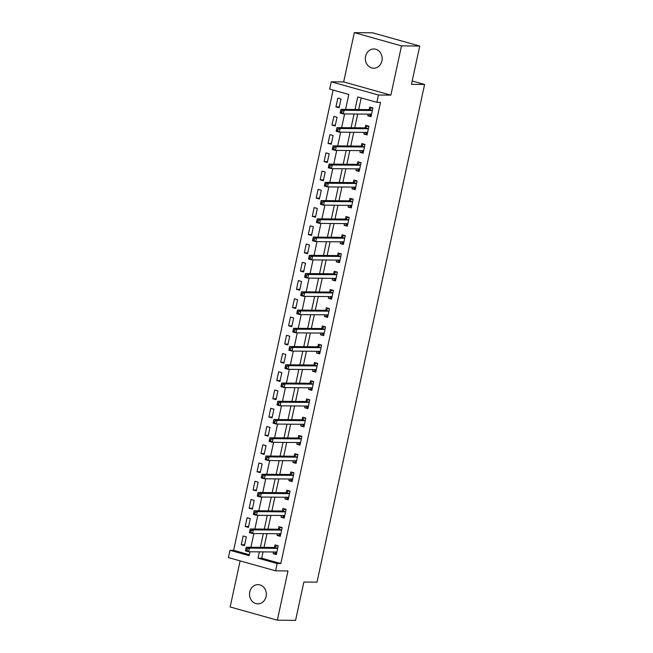 <?xml version="1.0" encoding="UTF-8"?>
<svg xmlns="http://www.w3.org/2000/svg" width="653" height="653" viewBox="0 0 653 653"><rect width="100%" height="100%" fill="white"/><g stroke="black" fill="none" stroke-linecap="round" stroke-linejoin="round"><path stroke-width="0.98" d="M365.574 56.313A9.615 8.407 -89.5 0 0 373.655 68.222A9.615 8.407 -89.5 0 0 381.899 60.892A9.615 8.407 -89.5 0 0 373.818 48.983A9.615 8.407 -89.5 0 0 365.574 56.313M249.764 591.953A9.615 8.407 -89.5 0 0 257.845 603.854A9.615 8.407 -89.5 0 0 266.089 596.524A9.615 8.407 -89.5 0 0 258.008 584.623A9.615 8.407 -89.5 0 0 249.764 591.953M345.584 109.418L348.816 94.465L329.692 89.102L331.267 81.805L378.446 95.028L376.871 102.325L357.746 96.962L355.036 109.5M343.674 81.911L390.853 95.134L401.505 45.881L419.748 46.037L372.569 32.805L354.326 32.65L343.674 81.911L331.267 81.805M240.116 560.886L230.158 606.964L277.337 620.195L287.981 570.934L275.582 570.828L228.403 557.597L229.978 550.299L249.103 555.662L249.944 551.777M333.136 90.065L233.627 550.332L229.978 550.299M401.505 45.881L354.326 32.65M419.748 46.037L411.463 84.351L424.597 84.466L316.999 582.15L303.857 582.035L295.58 620.35L277.337 620.195M233.627 550.332L249.307 554.732M244.451 545.622L246.344 536.872L243.153 535.974L241.259 544.733L244.451 545.622M248.393 527.379L250.287 518.629L247.095 517.731L245.201 526.489L248.393 527.379M252.336 509.136L254.229 500.378L251.046 499.488L249.152 508.246L252.336 509.136M256.278 490.893L258.172 482.134L254.988 481.245L253.095 490.003L256.278 490.893M260.229 472.65L262.122 463.891L258.931 463.001L257.037 471.76L260.229 472.65M264.171 454.406L266.065 445.648L262.873 444.758L260.98 453.517L264.171 454.406M268.114 436.163L270.007 427.405L266.824 426.515L264.93 435.265L268.114 436.163M272.056 417.92L273.95 409.162L270.766 408.272L268.873 417.022L272.056 417.92M276.007 399.677L277.9 390.918L274.709 390.029L272.815 398.779L276.007 399.677M279.949 381.434L281.843 372.675L278.651 371.777L276.758 380.536L279.949 381.434M283.892 363.19L285.785 354.432L282.602 353.534L280.708 362.293L283.892 363.19M287.834 344.947L289.728 336.189L286.545 335.291L284.651 344.049L287.834 344.947M291.785 326.704L293.679 317.946L290.487 317.048L288.593 325.806L291.785 326.704M295.727 308.461L297.621 299.703L294.43 298.805L292.536 307.563L295.727 308.461M299.67 290.21L301.564 281.459L298.372 280.561L296.486 289.32L299.67 290.21M303.612 271.966L305.506 263.216L302.323 262.318L300.429 271.077L303.612 271.966M307.563 253.723L309.457 244.973L306.265 244.075L304.371 252.833L307.563 253.723M311.505 235.48L313.399 226.722L310.208 225.832L308.314 234.59L311.505 235.48M315.448 217.237L317.342 208.478L314.15 207.589L312.256 216.347L315.448 217.237M319.39 198.994L321.284 190.235L318.101 189.346L316.207 198.104L319.39 198.994M323.341 180.75L325.227 171.992L322.043 171.102L320.15 179.861L323.341 180.75M327.284 162.507L329.177 153.749L325.986 152.859L324.092 161.618L327.284 162.507M331.226 144.264L333.12 135.506L329.928 134.616L328.035 143.366L331.226 144.264M335.169 126.021L337.062 117.262L333.879 116.373L331.985 125.123L335.169 126.021M339.111 107.778L341.005 99.019L337.821 98.13L335.928 106.88L339.111 107.778M263.045 551.891L261.682 558.201L280.806 563.563L380.519 102.358L376.871 102.325M361.191 97.934L358.685 109.524M357.705 114.038L354.742 127.776M353.763 132.281L350.792 146.019M349.82 150.533L346.849 164.262M345.878 168.776L342.907 182.505M341.927 187.019L338.964 200.749M337.985 205.262L335.022 218.992M334.042 223.506L331.071 237.235M330.1 241.749L327.129 255.478M326.157 259.992L323.186 273.721M322.207 278.235L319.244 291.964M318.264 296.478L315.293 310.208M314.322 314.722L311.35 328.451M310.379 332.965L307.408 346.694M306.428 351.208L303.465 364.937M302.486 369.451L299.515 383.18M298.543 387.694L295.572 401.424M294.601 405.937L291.63 419.675M290.65 424.181L287.687 437.918M286.708 442.432L283.737 456.161M282.765 460.675L279.794 474.405M278.823 478.918L275.852 492.648M274.872 497.162L271.909 510.891M270.93 515.405L267.959 529.134M266.987 533.648L264.016 547.377M273.501 551.981L273.142 553.671L276.325 554.568L278.219 545.81L275.035 544.912L274.521 547.287M277.452 533.738L277.084 535.427L280.268 536.317L282.161 527.567L278.978 526.669L278.464 529.044M281.394 515.495L281.027 517.184L284.218 518.074L286.112 509.324L282.92 508.426L282.406 510.801M285.337 497.251L284.969 498.941L288.161 499.831L290.054 491.08L286.863 490.183L286.349 492.558M289.279 479.008L288.92 480.698L292.103 481.588L293.997 472.829L290.814 471.939L290.299 474.315M293.23 460.765L292.862 462.455L296.046 463.344L297.939 454.586L294.756 453.696L294.242 456.072M297.172 442.522L296.805 444.211L299.996 445.101L301.89 436.343L298.699 435.453L298.184 437.828M301.115 424.279L300.747 425.968L303.939 426.858L305.833 418.1L302.641 417.21L302.127 419.585M305.057 406.035L304.698 407.725L307.881 408.615L309.775 399.856L306.592 398.967L306.077 401.342M309.008 387.784L308.64 389.474L311.824 390.372L313.718 381.613L310.534 380.723L310.02 383.091M312.95 369.541L312.583 371.231L315.774 372.128L317.668 363.37L314.477 362.48L313.962 364.847M316.893 351.298L316.525 352.987L319.717 353.885L321.611 345.127L318.419 344.229L317.905 346.604M320.835 333.054L320.476 334.744L323.659 335.642L325.553 326.884L322.362 325.986L321.856 328.361M324.778 314.811L324.419 316.501L327.602 317.399L329.496 308.64L326.312 307.743L325.798 310.118M328.728 296.568L328.361 298.258L331.553 299.156L333.438 290.397L330.255 289.499L329.741 291.875M332.671 278.325L332.304 280.015L335.495 280.912L337.389 272.154L334.197 271.256L333.683 273.631M336.613 260.082L336.246 261.771L339.438 262.669L341.331 253.911L338.14 253.013L337.634 255.388M340.556 241.839L340.197 243.528L343.38 244.418L345.274 235.668L342.09 234.77L341.576 237.145M344.506 223.595L344.139 225.285L347.323 226.175L349.216 217.425L346.033 216.527L345.519 218.902M348.449 205.352L348.082 207.042L351.273 207.932L353.167 199.173L349.975 198.283L349.461 200.659M352.391 187.109L352.024 188.799L355.216 189.688L357.109 180.93L353.918 180.04L353.404 182.416M356.334 168.866L355.975 170.555L359.158 171.445L361.052 162.687L357.868 161.797L357.354 164.172M360.285 150.623L359.917 152.312L363.101 153.202L364.994 144.444L361.811 143.554L361.297 145.929M364.227 132.379L363.86 134.069L367.051 134.959L368.945 126.2L365.753 125.311L365.239 127.686M368.17 114.128L367.802 115.818L370.994 116.716L372.887 107.957L369.696 107.068L369.182 109.443M424.597 84.466L412.19 80.988M390.853 95.134L378.446 95.028M280.806 563.563L277.158 563.531L275.582 570.828M250.923 547.263L253.886 533.534M254.866 529.02L257.837 515.29M258.808 510.777L261.78 497.047M262.751 492.533L265.722 478.804M266.702 474.29L269.665 460.561M270.644 456.047L273.607 442.318M274.587 437.804L277.558 424.075M278.529 419.561L281.5 405.831M282.48 401.317L285.443 387.58M286.422 383.074L289.385 369.337M290.365 364.823L293.336 351.094M294.307 346.58L297.278 332.85M298.25 328.337L301.221 314.607M302.2 310.093L305.163 296.364M306.143 291.85L309.114 278.121M310.085 273.607L313.056 259.878M314.028 255.364L316.999 241.634M317.978 237.121L320.941 223.391M321.921 218.877L324.892 205.148M325.863 200.634L328.834 186.905M329.806 182.391L332.777 168.662M333.756 164.148L336.719 150.419M337.699 145.905L340.67 132.175M341.641 127.662L344.613 113.924M259.396 551.858L258.033 558.168L277.158 563.531M354.057 114.014L351.094 127.743M350.114 132.257L347.143 145.986M346.172 150.5L343.2 164.23M342.229 168.743L339.258 182.473M338.278 186.987L335.316 200.716M334.336 205.23L331.373 218.959M330.394 223.473L327.422 237.202M326.451 241.716L323.48 255.445M322.509 259.959L319.537 273.689M318.558 278.202L315.595 291.932M314.615 296.446L311.644 310.175M310.673 314.689L307.702 328.418M306.73 332.932L303.759 346.661M302.78 351.175L299.817 364.905M298.837 369.418L295.866 383.156M294.895 387.662L291.924 401.399M290.952 405.913L287.981 419.642M287.002 424.156L284.039 437.885M283.059 442.399L280.088 456.129M279.117 460.643L276.146 474.372M275.174 478.886L272.203 492.615M271.224 497.129L268.261 510.858M267.281 515.372L264.31 529.101M263.339 533.615L260.367 547.345M261.682 558.201L258.033 558.168M276.513 553.703L273.142 553.671M244.638 544.757L241.259 544.733M339.299 106.912L335.928 106.88M335.356 125.156L331.985 125.123M331.414 143.399L328.035 143.366M327.471 161.642L324.092 161.618M323.521 179.885L320.15 179.861M319.578 198.128L316.207 198.104M315.636 216.372L312.256 216.347M311.693 234.615L308.314 234.59M307.743 252.858L304.371 252.833M303.8 271.101L300.429 271.077M299.858 289.352L296.486 289.32M295.915 307.596L292.536 307.563M291.973 325.839L288.593 325.806M288.022 344.082L284.651 344.049M284.079 362.325L280.708 362.293M280.137 380.568L276.758 380.536M276.195 398.812L272.815 398.779M272.244 417.055L268.873 417.022M268.301 435.298L264.93 435.265M264.359 453.541L260.98 453.517M260.416 471.784L257.037 471.76M256.466 490.028L253.095 490.003M252.523 508.271L249.152 508.246M248.581 526.514L245.201 526.489M280.455 535.46L277.084 535.427M284.406 517.209L281.027 517.184M288.348 498.965L284.969 498.941M292.291 480.722L288.92 480.698M296.233 462.479L292.862 462.455M300.184 444.236L296.805 444.211M304.127 425.993L300.747 425.968M308.069 407.75L304.698 407.725M312.012 389.506L308.64 389.474M315.954 371.263L312.583 371.231M319.905 353.02L316.525 352.987M323.847 334.777L320.476 334.744M327.79 316.534L324.419 316.501M331.732 298.29L328.361 298.258M335.683 280.047L332.304 280.015M339.625 261.804L336.246 261.771M343.568 243.561L340.197 243.528M347.51 225.309L344.139 225.285M351.461 207.066L348.082 207.042M355.403 188.823L352.024 188.799M359.346 170.58L355.975 170.555M363.288 152.337L359.917 152.312M367.239 134.094L363.86 134.069M371.182 115.85L367.802 115.818M274.358 551.989L276.594 553.311M277.721 545.671L276.921 545.663L278.178 546.014M247.283 548.936L246.01 548.577L245.691 550.038L246.973 550.397L247.283 548.936L249.43 548.12L248.638 551.769L245.455 550.871L246.238 547.222L249.43 548.12L277.305 548.357A1.502 0.71 105.7 0 0 277.598 548.259L277.705 548.185M276.839 552.193L276.766 552.111A1.502 0.71 105.7 0 0 276.603 552.022A1.502 0.71 105.7 0 0 276.513 552.005L248.638 551.769L246.973 550.397M246.01 548.577L246.238 547.222L274.113 547.467A1.502 0.71 105.7 0 0 274.407 547.361L276.921 545.663M245.691 550.038L245.455 550.871M278.3 533.746L280.545 535.068M281.663 527.428L280.863 527.42L282.12 527.771M251.234 530.693L249.952 530.334L249.642 531.795L250.915 532.154L251.234 530.693L253.372 529.877L252.58 533.525L249.397 532.628L250.181 528.979L253.372 529.877L281.247 530.114A1.502 0.71 105.7 0 0 281.541 530.016L281.647 529.942M280.782 533.95L280.708 533.868A1.502 0.71 105.7 0 0 280.545 533.779A1.502 0.71 105.7 0 0 280.455 533.762L252.58 533.525L250.915 532.154M249.952 530.334L250.181 528.979L278.056 529.224A1.502 0.71 105.7 0 0 278.358 529.118L280.863 527.42M249.642 531.795L249.397 532.628M282.243 515.503L284.488 516.825M285.614 509.177L284.806 509.177L286.063 509.528M255.176 512.45L253.903 512.091L253.584 513.552L254.858 513.911L255.176 512.45L257.315 511.634L256.531 515.282L253.34 514.384L254.131 510.736L257.315 511.634L285.19 511.87A1.502 0.71 105.7 0 0 285.483 511.764L285.598 511.691M284.732 515.707L284.651 515.625A1.502 0.71 105.7 0 0 284.496 515.535A1.502 0.71 105.7 0 0 284.406 515.519L256.531 515.282L254.858 513.911M253.903 512.091L254.131 510.736L282.006 510.981A1.502 0.71 105.7 0 0 282.3 510.875L284.806 509.177M253.584 513.552L253.34 514.384M286.185 497.26L288.43 498.582M289.557 490.934L288.748 490.934L290.005 491.285M259.119 494.207L257.845 493.848L257.527 495.309L258.8 495.66L259.119 494.207L261.257 493.382L260.474 497.031L257.282 496.141L258.074 492.493L261.257 493.382L289.14 493.627A1.502 0.71 105.7 0 0 289.434 493.521L289.54 493.448M288.675 497.455L288.593 497.382A1.502 0.71 105.7 0 0 288.438 497.292A1.502 0.71 105.7 0 0 288.348 497.276L260.474 497.031L258.8 495.66M257.845 493.848L258.074 492.493L285.949 492.737A1.502 0.71 105.7 0 0 286.243 492.631L288.748 490.934M257.527 495.309L257.282 496.141M290.136 479.016L292.373 480.339M293.499 472.69L292.699 472.69L293.956 473.041M263.061 475.964L261.788 475.604L261.469 477.065L262.751 477.416L263.061 475.964L265.208 475.139L264.416 478.788L261.224 477.898L262.016 474.249L265.208 475.139L293.083 475.384A1.502 0.71 105.7 0 0 293.377 475.278L293.483 475.204M292.617 479.212L292.544 479.139A1.502 0.71 105.7 0 0 292.381 479.049A1.502 0.71 105.7 0 0 292.291 479.033L264.416 478.788L262.751 477.416M261.788 475.604L262.016 474.249L289.891 474.486A1.502 0.71 105.7 0 0 290.185 474.388L292.699 472.69M261.469 477.065L261.224 477.898M294.079 460.773L296.323 462.095M297.442 454.447L296.642 454.439L297.899 454.798M267.012 457.72L265.73 457.361L265.42 458.822L266.693 459.173L267.012 457.72L269.15 456.896L268.359 460.545L265.175 459.655L265.959 456.006L269.15 456.896L297.025 457.141A1.502 0.71 105.7 0 0 297.319 457.035L297.425 456.961M296.56 460.969L296.486 460.896A1.502 0.71 105.7 0 0 296.323 460.798A1.502 0.71 105.7 0 0 296.233 460.789L268.359 460.545L266.693 459.173M265.73 457.361L265.959 456.006L293.834 456.243A1.502 0.71 105.7 0 0 294.136 456.145L296.642 454.439M265.42 458.822L265.175 459.655M298.021 442.53L300.266 443.852M301.392 436.204L300.584 436.196L301.841 436.555M270.954 439.469L269.681 439.118L269.363 440.571L270.636 440.93L270.954 439.469L273.093 438.653L272.301 442.301L269.118 441.412L269.909 437.763L273.093 438.653L300.968 438.898A1.502 0.71 105.7 0 0 301.262 438.792L301.376 438.718M300.511 442.726L300.429 442.652A1.502 0.71 105.7 0 0 300.274 442.554A1.502 0.71 105.7 0 0 300.184 442.546L272.301 442.301L270.636 440.93M269.681 439.118L269.909 437.763L297.784 438A1.502 0.71 105.7 0 0 298.078 437.902L300.584 436.196M269.363 440.571L269.118 441.412M301.964 424.279L304.208 425.609M305.335 417.961L304.527 417.953L305.784 418.312M274.897 421.226L273.623 420.875L273.305 422.328L274.578 422.687L274.897 421.226L277.035 420.41L276.252 424.058L273.06 423.168L273.852 419.52L277.035 420.41L304.91 420.654A1.502 0.71 105.7 0 0 305.212 420.548L305.318 420.475M304.453 424.483L304.371 424.409A1.502 0.71 105.7 0 0 304.216 424.311A1.502 0.71 105.7 0 0 304.127 424.303L276.252 424.058L274.578 422.687M273.623 420.875L273.852 419.52L301.727 419.757A1.502 0.71 105.7 0 0 302.021 419.659L304.527 417.953M273.305 422.328L273.06 423.168M305.914 406.035L308.151 407.358M309.277 399.718L308.469 399.709L309.734 400.06M278.839 402.983L277.566 402.632L277.247 404.085L278.529 404.444L278.839 402.983L280.986 402.166L280.194 405.815L277.003 404.925L277.794 401.277L280.986 402.166L308.861 402.411A1.502 0.71 105.7 0 0 309.155 402.305L309.261 402.232M308.396 406.239L308.322 406.166A1.502 0.71 105.7 0 0 308.159 406.068A1.502 0.71 105.7 0 0 308.069 406.06L280.194 405.815L278.529 404.444M277.566 402.632L277.794 401.277L305.669 401.513A1.502 0.71 105.7 0 0 305.963 401.415L308.469 399.709M277.247 404.085L277.003 404.925M309.857 387.792L312.101 389.115M313.22 381.474L312.42 381.466L313.677 381.817M282.782 384.739L281.508 384.38L281.198 385.841L282.471 386.201L282.782 384.739L284.928 383.923L284.137 387.572L280.953 386.682L281.737 383.033L284.928 383.923L312.803 384.168A1.502 0.71 105.7 0 0 313.097 384.062L313.203 383.988M312.338 387.996L312.265 387.923A1.502 0.71 105.7 0 0 312.101 387.825A1.502 0.71 105.7 0 0 312.012 387.817L284.137 387.572L282.471 386.201M281.508 384.38L281.737 383.033L309.612 383.27A1.502 0.71 105.7 0 0 309.914 383.164L312.42 381.466M281.198 385.841L280.953 386.682M313.799 369.549L316.044 370.871M317.17 363.231L316.362 363.223L317.619 363.574M286.732 366.496L285.451 366.137L285.141 367.598L286.414 367.957L286.732 366.496L288.871 365.68L288.079 369.329L284.896 368.431L285.688 364.782L288.871 365.68L316.746 365.925A1.502 0.71 105.7 0 0 317.04 365.819L317.154 365.745M316.281 369.753L316.207 369.68A1.502 0.71 105.7 0 0 316.052 369.582A1.502 0.71 105.7 0 0 315.962 369.574L288.079 369.329L286.414 367.957M285.451 366.137L285.688 364.782L313.562 365.027A1.502 0.71 105.7 0 0 313.856 364.921L316.362 363.223M285.141 367.598L284.896 368.431M317.742 351.306L319.986 352.628M321.113 344.988L320.305 344.98L321.562 345.331M290.675 348.253L289.401 347.894L289.083 349.355L290.356 349.714L290.675 348.253L292.813 347.437L292.03 351.085L288.838 350.188L289.63 346.539L292.813 347.437L320.688 347.682A1.502 0.71 105.7 0 0 320.99 347.576L321.096 347.502M320.231 351.51L320.15 351.436A1.502 0.71 105.7 0 0 319.994 351.338A1.502 0.71 105.7 0 0 319.905 351.33L292.03 351.085L290.356 349.714M289.401 347.894L289.63 346.539L317.505 346.784A1.502 0.71 105.7 0 0 317.799 346.678L320.305 344.98M289.083 349.355L288.838 350.188M321.684 333.063L323.929 334.385M325.055 326.745L324.247 326.737L325.512 327.088M294.617 330.01L293.344 329.651L293.026 331.112L294.307 331.471L294.617 330.01L296.764 329.194L295.972 332.842L292.781 331.944L293.572 328.296L296.764 329.194L324.639 329.43A1.502 0.71 105.7 0 0 324.933 329.332L325.039 329.259M324.174 333.267L324.1 333.193A1.502 0.71 105.7 0 0 323.937 333.095A1.502 0.71 105.7 0 0 323.847 333.079L295.972 332.842L294.307 331.471M293.344 329.651L293.572 328.296L321.447 328.541A1.502 0.71 105.7 0 0 321.741 328.435L324.247 326.737M293.026 331.112L292.781 331.944M325.635 314.819L327.871 316.142M328.998 308.502L328.198 308.494L329.455 308.845M298.56 311.767L297.286 311.408L296.976 312.869L298.25 313.228L298.56 311.767L300.707 310.95L299.915 314.599L296.731 313.701L297.515 310.053L300.707 310.95L328.581 311.187A1.502 0.71 105.7 0 0 328.875 311.089L328.981 311.016M328.116 315.024L328.043 314.95A1.502 0.71 105.7 0 0 327.879 314.852A1.502 0.71 105.7 0 0 327.79 314.836L299.915 314.599L298.25 313.228M297.286 311.408L297.515 310.053L325.39 310.297A1.502 0.71 105.7 0 0 325.692 310.191L328.198 308.494M296.976 312.869L296.731 313.701M329.577 296.576L331.822 297.899M332.948 290.259L332.14 290.25L333.397 290.601M302.51 293.524L301.229 293.164L300.919 294.625L302.192 294.985L302.51 293.524L304.649 292.707L303.857 296.356L300.674 295.458L301.457 291.809L304.649 292.707L332.524 292.944A1.502 0.71 105.7 0 0 332.818 292.846L332.932 292.773M332.059 296.78L331.985 296.707A1.502 0.71 105.7 0 0 331.83 296.609A1.502 0.71 105.7 0 0 331.732 296.593L303.857 296.356L302.192 294.985M301.229 293.164L301.457 291.809L329.341 292.054A1.502 0.71 105.7 0 0 329.634 291.948L332.14 290.25M300.919 294.625L300.674 295.458M333.52 278.333L335.764 279.655M336.891 272.015L336.083 272.007L337.34 272.358M306.453 275.28L305.18 274.921L304.861 276.382L306.135 276.741L306.453 275.28L308.591 274.464L307.808 278.113L304.616 277.215L305.408 273.566L308.591 274.464L336.466 274.701A1.502 0.71 105.7 0 0 336.768 274.603L336.875 274.529M336.009 278.537L335.928 278.456A1.502 0.71 105.7 0 0 335.773 278.366A1.502 0.71 105.7 0 0 335.683 278.349L307.808 278.113L306.135 276.741M305.18 274.921L305.408 273.566L333.283 273.811A1.502 0.71 105.7 0 0 333.577 273.705L336.083 272.007M304.861 276.382L304.616 277.215M337.462 260.09L339.707 261.412M340.833 253.772L340.025 253.764L341.282 254.115M310.395 257.037L309.122 256.678L308.804 258.139L310.077 258.498L310.395 257.037L312.542 256.221L311.75 259.87L308.559 258.972L309.351 255.323L312.542 256.221L340.417 256.458A1.502 0.71 105.7 0 0 340.711 256.36L340.817 256.286M339.952 260.294L339.878 260.212A1.502 0.71 105.7 0 0 339.715 260.123A1.502 0.71 105.7 0 0 339.625 260.106L311.75 259.87L310.077 258.498M309.122 256.678L309.351 255.323L337.226 255.568A1.502 0.71 105.7 0 0 337.519 255.462L340.025 253.764M308.804 258.139L308.559 258.972M341.413 241.847L343.649 243.169M344.776 235.529L343.976 235.521L345.233 235.872M314.338 238.794L313.065 238.435L312.754 239.896L314.028 240.255L314.338 238.794L316.485 237.978L315.693 241.626L312.509 240.728L313.293 237.08L316.485 237.978L344.36 238.214A1.502 0.71 105.7 0 0 344.653 238.108L344.76 238.035M343.894 242.051L343.821 241.969A1.502 0.71 105.7 0 0 343.658 241.879A1.502 0.71 105.7 0 0 343.568 241.863L315.693 241.626L314.028 240.255M313.065 238.435L313.293 237.08L341.168 237.325A1.502 0.71 105.7 0 0 341.462 237.219L343.976 235.521M312.754 239.896L312.509 240.728M345.355 223.604L347.6 224.926M348.718 217.278L347.918 217.278L349.175 217.629M318.289 220.551L317.007 220.192L316.697 221.653L317.97 222.012L318.289 220.551L320.427 219.726L319.635 223.375L316.452 222.485L317.236 218.837L320.427 219.726L348.302 219.971A1.502 0.71 105.7 0 0 348.596 219.865L348.71 219.792M347.837 223.808L347.763 223.726A1.502 0.71 105.7 0 0 347.6 223.636A1.502 0.71 105.7 0 0 347.51 223.62L319.635 223.375L317.97 222.012M317.007 220.192L317.236 218.837L345.119 219.081A1.502 0.71 105.7 0 0 345.413 218.975L347.918 217.278M316.697 221.653L316.452 222.485M349.298 205.36L351.543 206.683M352.669 199.034L351.861 199.034L353.118 199.385M322.231 202.308L320.958 201.948L320.639 203.41L321.913 203.76L322.231 202.308L324.37 201.483L323.586 205.132L320.394 204.242L321.186 200.593L324.37 201.483L352.245 201.728A1.502 0.71 105.7 0 0 352.538 201.622L352.653 201.548M351.787 205.556L351.706 205.483A1.502 0.71 105.7 0 0 351.551 205.393A1.502 0.71 105.7 0 0 351.461 205.377L323.586 205.132L321.913 203.76M320.958 201.948L321.186 200.593L349.061 200.83A1.502 0.71 105.7 0 0 349.355 200.732L351.861 199.034M320.639 203.41L320.394 204.242M353.24 187.117L355.485 188.439M356.611 180.791L355.803 180.783L357.06 181.142M326.174 184.064L324.9 183.705L324.582 185.166L325.855 185.517L326.174 184.064L328.312 183.24L327.528 186.889L324.337 185.999L325.129 182.35L328.312 183.24L356.195 183.485A1.502 0.71 105.7 0 0 356.489 183.379L356.595 183.305M355.73 187.313L355.648 187.24A1.502 0.71 105.7 0 0 355.493 187.142A1.502 0.71 105.7 0 0 355.403 187.133L327.528 186.889L325.855 185.517M324.9 183.705L325.129 182.35L353.004 182.587A1.502 0.71 105.7 0 0 353.297 182.489L355.803 180.783M324.582 185.166L324.337 185.999M357.191 168.874L359.428 170.196M360.554 162.548L359.754 162.54L361.011 162.899M330.116 165.821L328.843 165.462L328.524 166.923L329.806 167.274L330.116 165.821L332.263 164.997L331.471 168.645L328.288 167.756L329.071 164.107L332.263 164.997L360.138 165.242A1.502 0.71 105.7 0 0 360.432 165.136L360.538 165.062M359.672 169.07L359.599 168.996A1.502 0.71 105.7 0 0 359.436 168.898A1.502 0.71 105.7 0 0 359.346 168.89L331.471 168.645L329.806 167.274M328.843 165.462L329.071 164.107L356.946 164.344A1.502 0.71 105.7 0 0 357.24 164.246L359.754 162.54M328.524 166.923L328.288 167.756M361.133 150.631L363.378 151.953M364.496 144.305L363.697 144.297L364.954 144.656M334.067 147.57L332.785 147.219L332.475 148.672L333.748 149.031L334.067 147.57L336.205 146.754L335.413 150.402L332.23 149.513L333.014 145.864L336.205 146.754L364.08 146.998A1.502 0.71 105.7 0 0 364.374 146.892L364.48 146.819M363.615 150.827L363.541 150.753A1.502 0.71 105.7 0 0 363.378 150.655A1.502 0.71 105.7 0 0 363.288 150.647L335.413 150.402L333.748 149.031M332.785 147.219L333.014 145.864L360.889 146.101A1.502 0.71 105.7 0 0 361.191 146.003L363.697 144.297M332.475 148.672L332.23 149.513M365.076 132.379L367.321 133.71M368.447 126.062L367.639 126.053L368.896 126.404M338.009 129.327L336.736 128.976L336.417 130.429L337.691 130.788L338.009 129.327L340.148 128.51L339.364 132.159L336.173 131.269L336.964 127.621L340.148 128.51L368.023 128.755A1.502 0.71 105.7 0 0 368.316 128.649L368.431 128.576M367.566 132.583L367.484 132.51A1.502 0.71 105.7 0 0 367.329 132.412A1.502 0.71 105.7 0 0 367.239 132.404L339.364 132.159L337.691 130.788M336.736 128.976L336.964 127.621L364.839 127.857A1.502 0.71 105.7 0 0 365.133 127.759L367.639 126.053M336.417 130.429L336.173 131.269M369.018 114.136L371.263 115.459M372.39 107.818L371.581 107.81L372.839 108.161M341.952 111.083L340.678 110.732L340.36 112.185L341.633 112.545L341.952 111.083L344.09 110.267L343.307 113.916L340.115 113.026L340.907 109.377L344.09 110.267L371.973 110.512A1.502 0.71 105.7 0 0 372.267 110.406L372.373 110.333M371.508 114.34L371.426 114.267A1.502 0.71 105.7 0 0 371.271 114.169A1.502 0.71 105.7 0 0 371.182 114.161L343.307 113.916L341.633 112.545M340.678 110.732L340.907 109.377L368.782 109.614A1.502 0.71 105.7 0 0 369.076 109.516L371.581 107.81M340.36 112.185L340.115 113.026M277.305 548.357L274.113 547.467M277.598 548.259L274.407 547.361M281.247 530.114L278.056 529.224M281.541 530.016L278.358 529.118M285.19 511.87L282.006 510.981M285.483 511.764L282.3 510.875M289.14 493.627L285.949 492.737M289.434 493.521L286.243 492.631M293.083 475.384L289.891 474.486M293.377 475.278L290.185 474.388M297.025 457.141L293.834 456.243M297.319 457.035L294.136 456.145M300.968 438.898L297.784 438M301.262 438.792L298.078 437.902M304.91 420.654L301.727 419.757M305.212 420.548L302.021 419.659M308.861 402.411L305.669 401.513M309.155 402.305L305.963 401.415M312.803 384.168L309.612 383.27M313.097 384.062L309.914 383.164M316.746 365.925L313.562 365.027M317.04 365.819L313.856 364.921M320.688 347.682L317.505 346.784M320.99 347.576L317.799 346.678M324.639 329.43L321.447 328.541M324.933 329.332L321.741 328.435M328.581 311.187L325.39 310.297M328.875 311.089L325.692 310.191M332.524 292.944L329.341 292.054M332.818 292.846L329.634 291.948M336.466 274.701L333.283 273.811M336.768 274.603L333.577 273.705M340.417 256.458L337.226 255.568M340.711 256.36L337.519 255.462M344.36 238.214L341.168 237.325M344.653 238.108L341.462 237.219M348.302 219.971L345.119 219.081M348.596 219.865L345.413 218.975M352.245 201.728L349.061 200.83M352.538 201.622L349.355 200.732M356.195 183.485L353.004 182.587M356.489 183.379L353.297 182.489M360.138 165.242L356.946 164.344M360.432 165.136L357.24 164.246M364.08 146.998L360.889 146.101M364.374 146.892L361.191 146.003M368.023 128.755L364.839 127.857M368.316 128.649L365.133 127.759M371.973 110.512L368.782 109.614M372.267 110.406L369.076 109.516"/></g></svg>
